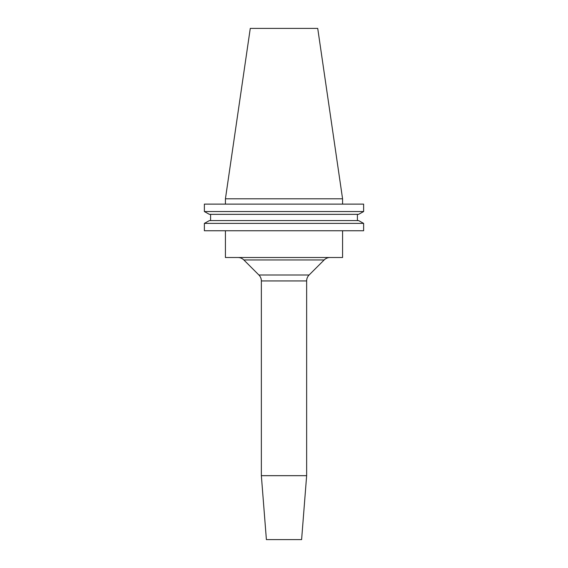 <?xml version="1.0" encoding="UTF-8"?>
<svg xmlns="http://www.w3.org/2000/svg" width="568" height="568" viewBox="0 0 568 568"><rect width="100%" height="100%" fill="white"/><g stroke="black" fill="none" stroke-linecap="round" stroke-linejoin="round"><path stroke-width="0.85" d="M306.642 280.933L261.358 280.933L261.358 475.672L266.392 539.6L301.608 539.6L306.642 475.672L306.642 280.933A8.385 8.385 0 0 1 309.099 275.004L324.143 259.959A8.385 8.385 0 0 1 330.072 257.503M261.358 280.933A8.385 8.385 0 0 0 258.901 275.004L243.857 259.959A8.385 8.385 0 0 0 237.928 257.503M225.425 230.75L225.425 257.503L342.575 257.503L342.575 230.75M306.642 475.672L261.358 475.672M225.425 198.8L342.575 198.8L317.725 28.4L250.275 28.4L225.425 198.8L225.425 204.125M342.575 198.8L342.575 204.125M363.626 230.75L204.374 230.75L204.374 223.38L209.407 220.583L204.374 223.38L363.626 223.38L363.626 230.75L363.626 223.38L358.593 220.583L363.626 223.38M358.593 220.583L209.407 220.583M357.407 220.583L357.407 214.349L357.407 220.583M210.593 220.583L210.593 214.349M358.593 214.349L363.626 211.552L358.593 214.349L209.407 214.349L204.374 211.552L209.407 214.349M363.626 211.552L204.374 211.552L204.374 204.125L363.626 204.125L363.626 211.552L363.626 204.125M258.901 275.004L309.099 275.004M324.143 259.959L243.857 259.959"/></g></svg>
